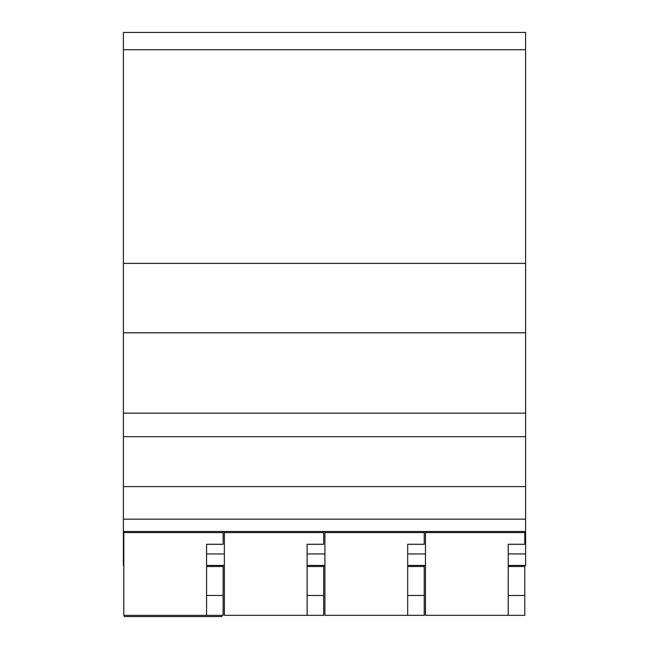 <?xml version="1.0" encoding="UTF-8"?>
<svg xmlns="http://www.w3.org/2000/svg" width="649" height="649" viewBox="0 0 649 649"><rect width="100%" height="100%" fill="white"/><g stroke="black" fill="none" stroke-linecap="round" stroke-linejoin="round"><path stroke-width="0.97" d="M524.781 565.433L524.781 566.512L508.232 566.512L508.232 544.284L508.232 615.341L425.468 615.341L425.468 531.499M508.232 595.474L524.781 595.474L524.781 566.512M524.781 595.474L524.781 615.341L508.232 615.341M524.781 531.499L524.781 532.578L425.468 532.578M524.781 532.578L524.781 544.284L508.232 544.284M313.329 566.512L313.329 565.433M212.775 566.512L212.775 565.433M514.438 565.433L514.438 566.512M413.884 566.512L413.884 565.433M124.219 615.341L124.219 616.55L221.877 616.55L221.877 615.341M424.227 565.433L424.227 566.512L407.677 566.512L407.677 544.284L407.677 615.341L324.914 615.341L324.914 531.499M407.677 595.474L424.227 595.474L424.227 566.512M424.227 595.474L424.227 615.341L407.677 615.341M424.227 531.499L424.227 532.578L324.914 532.578M424.227 532.578L424.227 544.284L407.677 544.284M323.673 565.433L323.673 566.512L307.123 566.512L307.123 544.284L307.123 615.341L224.359 615.341L224.359 531.499M307.123 595.474L323.673 595.474L323.673 566.512M323.673 595.474L323.673 615.341L307.123 615.341M323.673 531.499L323.673 532.578L224.359 532.578M323.673 532.578L323.673 544.284L307.123 544.284M123.805 565.433L123.391 565.433L123.391 49.722L525.609 49.722L525.609 565.433L508.232 565.433M525.609 49.722L525.609 32.45L123.391 32.45L123.391 49.722M123.391 413.153L525.609 413.153M123.391 486.612L525.609 486.612M123.391 332.799L525.609 332.799M206.569 565.433L224.359 565.433M307.123 565.433L324.914 565.433M407.677 565.433L425.468 565.433M223.118 565.433L223.118 566.512L206.569 566.512L206.569 544.284L206.569 615.341L123.805 615.341L123.805 531.499M206.569 595.474L223.118 595.474L223.118 566.512M223.118 595.474L223.118 615.341L206.569 615.341M223.118 531.499L223.118 532.578L123.805 532.578M223.118 532.578L223.118 544.284L206.569 544.284M123.391 519.168L525.609 519.168M123.391 436.696L525.609 436.696M123.391 263.38L525.609 263.38M123.391 553.954L123.805 553.954M206.569 553.954L224.359 553.954M307.123 553.954L324.914 553.954M407.677 553.954L425.468 553.954M508.232 553.954L525.609 553.954M123.391 531.499L525.609 531.499"/></g></svg>
